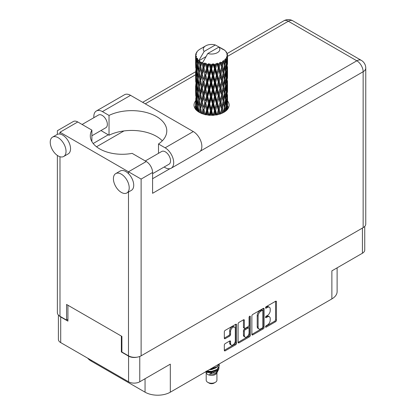 <?xml version="1.0" encoding="UTF-8"?>
<svg xmlns="http://www.w3.org/2000/svg" width="416" height="416" viewBox="0 0 416 416"><rect width="100%" height="100%" fill="white"/><g stroke="black" fill="none" stroke-linecap="round" stroke-linejoin="round"><path stroke-width="0.62" d="M234.614 327.158L233.709 326.638A3.354 1.934 120 0 0 232.034 326.804A3.354 1.934 120 0 0 229.663 330.907L230.568 331.427A3.354 1.934 120 0 1 232.934 327.324A3.354 1.934 120 0 1 234.614 327.158A3.354 1.934 120 0 1 235.305 328.692L235.305 340.813A3.354 1.934 120 0 1 233.844 344.188A3.354 1.934 120 0 1 231.26 345.082A3.354 1.934 120 0 1 230.568 343.548L230.568 341.531A1.253 0.723 120 0 0 230.308 340.959A1.253 0.723 120 0 0 229.679 341.016L225.207 343.6A1.253 0.723 120 0 0 224.323 345.134L224.323 350.303A1.253 0.723 120 0 0 224.578 350.875A1.253 0.723 120 0 0 225.207 350.813L235.659 344.776A1.253 0.723 120 0 0 236.548 343.242L236.548 324.828A1.253 0.723 120 0 0 236.288 324.256A1.253 0.723 120 0 0 235.659 324.319L225.207 330.356A1.253 0.723 120 0 0 224.323 331.89L224.323 338.13A1.253 0.723 120 0 0 224.578 338.702A1.253 0.723 120 0 0 225.207 338.64L229.679 336.055A1.253 0.723 120 0 0 230.568 334.521L230.568 331.427M249.704 316.212L250.323 316.571A0.879 0.504 120 0 0 250.141 316.17A0.879 0.504 120 0 0 249.704 316.212A0.879 0.504 120 0 0 249.08 317.283L249.08 325.062A1.253 0.723 120 0 1 248.196 326.596L245.227 328.307A1.253 0.723 120 0 1 244.603 328.37A1.253 0.723 120 0 1 244.343 327.798L244.343 320.33A1.253 0.723 120 0 0 244.083 319.753A1.253 0.723 120 0 0 243.454 319.816L244.343 320.33M251.872 315.983L251.872 334.396A1.253 0.723 120 0 0 252.132 334.968A1.253 0.723 120 0 0 252.756 334.906L263.214 328.869A1.253 0.723 120 0 0 264.098 327.335L264.098 308.922A1.253 0.723 120 0 0 263.838 308.35A1.253 0.723 120 0 0 263.214 308.412L252.756 314.449A1.253 0.723 120 0 0 251.872 315.983M267.374 325.036L266.157 325.738A0.879 0.504 120 0 0 265.585 326.513A0.879 0.504 120 0 0 265.72 327.215A0.879 0.504 120 0 0 266.157 327.168L275.569 321.734A1.253 0.723 120 0 0 276.458 320.2L276.458 301.787A1.253 0.723 120 0 0 276.198 301.215A1.253 0.723 120 0 0 275.569 301.278L266.157 306.712A0.879 0.504 120 0 0 265.585 307.481A0.879 0.504 120 0 0 265.72 308.188A0.879 0.504 120 0 0 266.157 308.142L267.374 307.44A4.009 2.314 120 0 1 269.381 307.242A4.009 2.314 120 0 1 270.213 309.078L270.213 310.612A4.009 2.314 120 0 1 267.374 315.52L266.157 316.222A0.879 0.504 120 0 0 265.585 316.997A0.879 0.504 120 0 0 265.72 317.699A0.879 0.504 120 0 0 266.157 317.658L267.374 316.956A4.009 2.314 120 0 1 269.381 316.753A4.009 2.314 120 0 1 270.213 318.588L270.213 320.122A4.009 2.314 120 0 1 267.374 325.036M249.434 336.825L238.982 342.862A1.253 0.723 120 0 1 238.358 342.924A1.253 0.723 120 0 1 238.098 342.347L248.534 336.305L249.434 336.825A1.253 0.723 120 0 0 250.323 335.291L250.323 316.571M238.982 342.862L238.098 342.347L238.098 323.934A1.253 0.723 120 0 1 238.982 322.4L243.454 319.816M364.744 226.392L364.744 250A7.914 4.571 180 0 1 362.424 253.23L331.874 270.868L331.874 298.906L170.321 392.179A17.867 10.317 180 0 1 145.049 392.179L145.049 378.732M170.321 392.179L170.321 364.146L139.766 381.784A7.914 4.571 180 0 1 128.575 381.784L60.705 342.597A7.914 4.571 180 0 1 58.386 339.368L58.386 315.026M91.255 360.235L91.255 361.119L145.049 392.179M91.255 361.119A17.867 10.317 180 0 1 87.688 358.176M337.111 267.847L337.111 291.611A17.867 10.317 180 0 1 331.874 298.906M121.898 351.666L121.358 351.978L128.575 356.143A7.914 4.571 0 0 0 136.952 357.193M121.358 351.978L121.358 336.081M59.249 315.801A7.914 4.571 0 0 0 60.705 316.961L67.922 321.126L67.922 305.235M269.381 316.753L268.476 316.233A4.009 2.314 120 0 0 266.474 316.43L267.374 316.956M265.606 316.935L266.474 316.43M269.381 307.242L268.476 306.722A4.009 2.314 120 0 0 266.474 306.92L267.374 307.44M265.606 307.419L266.474 306.92M265.606 326.446L274.669 321.214A1.253 0.723 120 0 0 275.553 319.68L275.553 301.288M252.756 334.906L251.872 334.396L262.309 328.349A1.253 0.723 120 0 0 263.193 326.815L263.193 308.422M262.236 328A0.879 0.504 120 0 0 262.86 326.929L262.86 310.762A0.879 0.504 120 0 0 262.678 310.362A0.879 0.504 120 0 0 262.236 310.409L260.952 311.147A4.009 2.314 120 0 0 258.118 316.056L258.118 327.106A4.009 2.314 120 0 0 258.95 328.942A4.009 2.314 120 0 0 260.952 328.744L262.236 328M262.678 310.362L261.773 309.842A0.879 0.504 120 0 0 261.336 309.884L262.236 310.409M258.95 328.942L258.045 328.422A4.009 2.314 120 0 1 257.213 326.586L257.213 315.536A4.009 2.314 120 0 1 260.052 310.627L261.336 309.884M243.438 319.826L243.438 327.278A1.253 0.723 120 0 0 243.698 327.85L244.603 328.37M249.418 316.451L249.418 334.771L250.323 335.291M244.343 335.546A3.354 1.934 120 0 0 245.034 337.08A3.354 1.934 120 0 0 247.619 336.18A3.354 1.934 120 0 0 249.08 332.81L249.08 328.536A1.253 0.723 120 0 0 248.82 327.964A1.253 0.723 120 0 0 248.196 328.026L245.227 329.742A1.253 0.723 120 0 0 244.343 331.276L244.343 335.546L243.438 335.026A3.354 1.934 120 0 0 244.135 336.56L245.034 337.08M248.82 327.964L247.92 327.444A1.253 0.723 120 0 0 247.291 327.506L248.196 328.026M243.438 335.026L243.438 330.751A1.253 0.723 120 0 1 244.327 329.217L247.291 327.506M248.534 336.305A1.253 0.723 120 0 0 249.418 334.771M231.26 345.082L230.36 344.562A3.354 1.934 120 0 1 229.663 343.028L229.663 341.026M224.323 338.109L228.779 335.535A1.253 0.723 120 0 0 229.663 334.001L229.663 330.907M224.323 350.282L234.759 344.256A1.253 0.723 120 0 0 235.643 342.722L235.643 324.329M162.318 140.806A35.1 20.264 0 0 0 109.034 135.226L102.404 131.399A12.126 6.999 60 0 1 101.046 130.494M93.881 117.681A12.126 6.999 60 0 1 93.829 116.548A12.126 6.999 60 0 1 96.34 110.999A12.126 6.999 60 0 1 102.404 111.597L130.562 95.342A12.126 6.999 60 0 0 124.498 94.739L96.34 110.999M129.21 187.834A11.17 6.448 -120 0 0 124.332 176.592A11.17 6.448 -120 0 0 115.726 173.602A11.17 6.448 -120 0 0 113.412 178.714A11.17 6.448 -120 0 0 118.29 189.951A11.17 6.448 -120 0 0 126.896 192.946A11.17 6.448 -120 0 0 129.21 187.834M126.896 192.946L131.409 190.341A11.17 6.448 -120 0 0 133.718 185.229A11.17 6.448 -120 0 0 128.487 173.618A11.17 6.448 -120 0 0 120.24 170.997L115.726 173.602M66.03 151.356A11.17 6.448 -120 0 0 61.152 140.119A11.17 6.448 -120 0 0 52.546 137.124A11.17 6.448 -120 0 0 50.232 142.236A11.17 6.448 -120 0 0 55.11 153.478A11.17 6.448 -120 0 0 63.716 156.468A11.17 6.448 -120 0 0 66.03 151.356M63.716 156.468L68.229 153.863A11.17 6.448 -120 0 0 70.543 148.751A11.17 6.448 -120 0 0 59.982 134.072A11.17 6.448 -120 0 0 57.06 134.519L52.546 137.124M195.614 100.885A17.55 10.135 0 0 0 194.017 105.113A17.55 10.135 0 0 0 204.849 114.473A17.55 10.135 0 0 0 223.974 112.273A17.55 10.135 0 0 0 229.117 105.113A17.55 10.135 0 0 0 227.521 100.89M227.51 106.09A17.55 10.135 180 0 1 228.524 107.718M82.113 124.478L98.509 115.014A7.337 4.238 60 0 1 104.161 116.979A7.337 4.238 60 0 1 107.364 124.363A7.337 4.238 60 0 1 105.846 127.722L91.889 135.782M145.288 160.956L161.684 151.486A7.337 4.238 60 0 1 167.341 153.452A7.337 4.238 60 0 1 170.544 160.841A7.337 4.238 60 0 1 169.026 164.2L152.584 173.69M109.034 135.226L109.034 115.424L102.404 111.597M57.366 134.363L57.366 130.723L73.294 121.524A8.934 5.158 60 0 1 77.761 121.966L59.982 132.231C56.576 130.265 56.576 130.265 59.982 132.231L141.123 179.078L141.123 355.831A8.934 5.158 180 0 1 128.487 355.831L121.898 352.03L121.898 336.393L66.57 304.455L66.57 320.086L59.982 316.28A8.934 5.158 180 0 1 57.366 312.634L57.366 155.428M128.487 173.618L128.487 171.782L146.266 161.517L132.142 153.364A31.912 18.424 0 0 1 90.303 135.855A31.912 18.424 0 0 1 91.889 130.12L77.761 121.966M146.266 161.517A8.934 5.158 60 0 1 152.584 172.458L152.584 193.305L363.147 71.734L363.147 227.646L141.123 355.831M66.57 320.086L67.922 319.306M200.377 151.122L356.829 60.793A8.934 5.158 60 0 1 363.147 71.734A8.934 5.158 180 0 0 365.768 68.089L365.768 224A8.934 5.158 180 0 1 363.147 227.646M93.179 143.499L108.269 134.784M96.522 146.78L123.963 130.936M194.605 107.718A17.55 10.135 180 0 1 195.608 106.101M91.889 141.586L91.889 130.12M158.501 153.327L158.501 143.983L165.131 147.815A12.126 6.999 60 0 1 173.051 158.496A12.126 6.999 60 0 1 171.194 168.215A12.126 6.999 60 0 1 165.131 167.617L164.117 167.034M165.131 147.815L193.289 131.555A12.126 6.999 60 0 1 201.209 142.241A12.126 6.999 60 0 1 199.352 151.96L171.194 168.215M158.501 143.983A35.1 20.264 0 0 0 166.79 130.905A35.1 20.264 0 0 0 146.468 112.523A35.1 20.264 0 0 0 109.034 115.424M193.289 131.555L130.562 95.342M206.206 372.788L206.206 380.141A5.361 3.094 0 0 0 207.776 382.33L209.128 383.11A3.448 1.992 0 0 0 214.001 383.11L215.358 382.33A5.361 3.094 0 0 0 216.928 380.141L216.928 372.788M209.128 383.11L207.776 382.33A5.361 3.094 0 0 0 215.358 382.33M205.665 371.774L206.44 373.23A5.361 3.094 0 0 0 207.776 374.514A5.361 3.094 0 0 0 216.689 373.23L217.87 370.911M216.741 371.524A5.361 3.094 0 0 0 215.868 370.479M205.785 371.701L206.814 372.393L213.45 372.882L218.66 369.522L218.234 370.328L209.347 374.202L213.98 374.156L217.641 371.446M218.702 368.056L218.499 369.725M218.66 369.522L219.055 367.37M206.814 371.108A7.784 4.493 0 0 0 208.588 371.696L211.567 371.717L217.069 369.746L219.346 365.752M206.934 371.041L211.567 371.389L217.069 369.424L219.352 365.591L219.17 364.452M210.148 369.184L211.567 369.112L217.069 367.141L219.305 363.896M210.735 368.841L217.069 366.813L219.222 363.943M200.283 64.059L199.878 61.771A15.954 9.209 0 0 0 200.283 62.015A15.954 9.209 0 0 0 200.704 62.249L200.283 64.059L200.736 65.978L200.283 68.416L201.297 73.762L200.283 78.021L199.352 72.634L201.656 62.722L201.588 62.213L200.704 62.249M199.352 72.634L200.283 68.416M200.283 91.983L199.352 86.601L200.736 79.94L200.283 82.384L201.297 87.724L200.283 91.983L200.736 93.907L200.283 96.351L201.297 101.686L200.283 105.955L199.352 100.563L201.786 90.126L202.909 95.394L201.786 99.736L200.736 94.416M199.352 86.601L200.283 82.384M199.352 100.563L200.283 96.351M199.763 112.611L200.283 110.313L200.808 113.116M195.608 55.453A15.954 9.209 0 0 0 195.608 55.505A15.954 9.209 0 0 0 195.645 56.129L195.619 57.834L195.608 55.453L196.269 54.506L195.666 54.73A15.954 9.209 0 0 1 195.697 54.543L196.388 53.794L195.879 53.825A15.954 9.209 0 0 1 196.134 53.165L196.955 52.322L196.498 52.473A15.954 9.209 0 0 1 196.612 52.291L197.09 51.626A15.954 9.209 0 0 1 197.626 51.022L198.276 50.404A15.954 9.209 0 0 1 198.463 50.248L199.217 49.67A15.954 9.209 0 0 1 199.992 49.161L200.98 48.589M195.78 56.846A15.954 9.209 0 0 0 195.832 57.039L196.082 61.948L195.806 65.967L195.78 56.846L196.352 56.014L195.645 56.129M196.092 57.746A15.954 9.209 0 0 0 196.42 58.396L196.243 60.117L196.092 57.746L196.544 56.716L195.832 57.039M196.856 59.072A15.954 9.209 0 0 0 196.992 59.249L197.522 64.1L196.924 68.182L196.43 62.639L197.272 58.162L196.42 58.396M197.543 59.899A15.954 9.209 0 0 0 198.141 60.481L197.834 62.234L197.766 58.817L196.992 59.249M205.91 56.68L198.973 60.689L199.072 60.128L198.141 60.481M199.072 60.128L204.178 51.428A8.294 4.789 0 0 1 205.696 45.864L200.533 48.849M221.842 48.948L221.801 48.438A15.954 9.209 0 0 0 220.896 48.032L215.342 44.985A8.294 4.789 0 0 0 205.696 45.864M227.49 106.2L227.51 96.517M227.287 109.611L227.448 104.666L227.516 109.335M227.328 104.265L227.448 104.666M223.002 49.27L222.966 49.057A15.954 9.209 0 0 0 222.726 48.922L222.394 48.932M227.49 92.238L227.51 82.56M227.521 94.708L227.448 100.308L227.521 94.708M227.38 102.851L227.136 108.425L226.777 104.4L227.136 98.826L227.38 102.851M226.236 110.672L226.574 106.922L226.902 110.037M226.283 105.825L226.58 106.922M226.84 109.387L227.136 108.425M226.777 104.4L225.976 104.619M226.918 98.062L227.136 98.826M227.276 100.875L227.448 100.308M227.261 96.288L226.512 96.564M227.328 90.298L227.448 90.704M225.404 51.074L225.384 50.898A15.954 9.209 0 0 0 225.212 50.731L224.52 50.128A15.954 9.209 0 0 0 223.803 49.592L223.564 49.587M222.966 49.057L222.919 49.566M198.858 61.074A15.954 9.209 0 0 0 199.061 61.225L199.852 65.978L198.957 70.169L198.162 64.719L198.973 60.689M199.878 61.771L199.945 61.261L199.061 61.225M201.656 62.722A15.954 9.209 0 0 0 201.916 62.842L202.909 67.465L201.786 71.802L200.736 66.487M224.505 50.232L224.52 50.128A15.954 9.209 0 0 0 224.505 50.118L218.951 47.07L207.787 53.513L202.587 62.774L201.916 62.842M227.49 78.276L227.51 68.598M227.521 80.746L227.448 86.336L227.521 80.746M227.38 88.878L227.136 94.468L226.777 90.433L227.136 84.859L227.38 88.878M226.985 96.996L226.58 102.56L226.054 98.488L226.58 92.96L226.985 96.996M226.356 105.082L225.779 110.599L225.103 106.496L225.779 100.994L226.356 105.082M224.302 112.081L224.76 108.976L225.212 111.483M225.384 50.898L225.966 51.537A15.954 9.209 0 0 1 226.429 52.156L226.091 52.177L226.84 52.842A15.954 9.209 0 0 1 226.933 53.024L226.434 52.858L227.219 53.726A15.954 9.209 0 0 1 227.406 54.397L226.845 54.35L227.505 55.12A15.954 9.209 0 0 1 227.516 55.307L226.881 55.063L227.495 56.03L227.448 58.412L227.386 56.706L226.637 56.56L227.172 57.418L227.38 60.949L227.136 66.534L226.777 62.504L227.1 57.606L226.366 57.257L226.767 58.302L226.58 60.668L226.366 58.942L225.482 58.677L226.356 63.185L225.779 68.708L225.103 64.6L225.706 59.769L224.921 59.311L224.76 62.722L224.422 60.954L223.454 60.559L223.74 61.979L223.454 60.559M207.787 53.513A8.294 4.789 0 0 0 217.433 52.634A8.294 4.789 0 0 0 218.951 47.07M202.946 63.253A15.954 9.209 0 0 0 203.954 63.601L203.445 65.473L202.68 62.208M205.078 63.918A15.954 9.209 0 0 0 205.384 63.996L206.518 68.463L205.228 72.977L203.991 67.834L205.078 63.918L204.922 62.951L203.954 63.601M206.554 64.246A15.954 9.209 0 0 0 207.678 64.438L207.116 66.394L206.055 63.232L205.384 63.996M208.905 64.584A15.954 9.209 0 0 0 209.232 64.615L210.439 68.916L209.071 73.622L207.719 68.666L208.905 64.584L208.562 63.653L207.678 64.438M210.48 64.693A15.954 9.209 0 0 0 211.65 64.714L211.063 66.752L210.48 64.693L209.778 63.762L209.232 64.615M212.898 64.683A15.954 9.209 0 0 0 213.231 64.662L214.432 68.786L213.065 73.694L211.692 68.936L212.898 64.683L212.389 63.814L211.65 64.714M214.474 64.558A15.954 9.209 0 0 0 215.618 64.412L215.046 66.534L214.474 64.558L213.621 63.747L213.231 64.662M216.814 64.204A15.954 9.209 0 0 0 217.126 64.137L218.244 68.089L216.97 73.19L215.654 68.63L216.814 64.204L216.169 63.414L215.618 64.412M218.28 63.856A15.954 9.209 0 0 0 219.326 63.549L218.811 65.754L218.28 63.856L217.329 63.175L217.126 64.137M220.397 63.175A15.954 9.209 0 0 0 220.672 63.066L221.64 66.867L220.532 72.145L219.362 67.761L220.397 63.175L219.658 62.488L219.326 63.549M221.671 62.634A15.954 9.209 0 0 0 222.55 62.182L222.118 64.454L221.671 62.634L220.678 62.088L220.672 63.066M223.423 61.667A15.954 9.209 0 0 0 223.642 61.521L224.401 65.198L223.532 70.616L222.576 66.388L223.423 61.667L222.638 61.095L222.55 62.182M224.422 60.954A15.954 9.209 0 0 0 225.082 60.398M226.366 58.942A15.954 9.209 0 0 0 226.767 58.302M227.386 56.706A15.954 9.209 0 0 0 227.495 56.03M224.375 107.26L224.76 108.976M225.607 111.192L225.779 110.599M225.103 106.496L224.234 106.595L224.76 104.619L223.938 100.448L224.76 95.014L225.488 99.133L224.76 104.619M225.43 99.58L225.779 100.994M226.19 103.849L226.58 102.56M226.054 98.488L225.212 98.649L225.779 96.642L225.103 92.529L225.779 87.032L226.356 91.114L225.779 96.642M226.283 91.858L226.58 92.96M226.84 95.425L227.136 94.468M226.777 90.433L225.976 90.652M226.918 84.1L227.136 84.859M227.276 86.908L227.448 86.336M227.261 82.332L226.512 82.602M227.328 76.331L227.448 76.736M226.959 53.435L226.933 53.024M226.398 52.447L226.429 52.156M227.49 64.308L227.516 55.307M227.521 66.778L227.448 72.374L227.521 66.778M227.38 74.911L227.136 80.501L226.777 76.466L227.136 70.902L227.38 74.911M226.985 83.034L226.58 88.592L226.054 84.531L226.58 78.988L226.985 83.034M224.401 107.094L223.532 112.512L222.576 108.29L223.532 102.908L224.401 107.094M221.577 113.433L222.118 110.708L222.654 112.965M222.576 108.29L221.697 108.254L222.737 112.928M220.532 114.036L219.362 109.658L220.532 104.432L222.118 110.708M223.938 100.448L223.054 100.48L223.74 103.87M223.111 100.989L222.118 106.35L221.042 102.045L222.118 96.746L223.532 102.908M224.375 93.293L224.76 95.014M225.103 92.529L224.234 92.628L224.76 90.646L223.938 86.492L224.76 81.047L225.488 85.176L224.76 90.646M225.43 85.623L225.779 87.032M226.19 89.882L226.58 88.592M226.054 84.531L225.212 84.687L225.779 82.675L225.103 78.562L225.779 73.07L226.356 77.142L225.779 82.675M226.283 77.891L226.58 78.988M226.84 81.463L227.136 80.501M226.777 76.466L225.976 76.679M226.918 70.138L227.136 70.902M227.276 72.94L227.448 72.374M227.261 68.364L226.512 68.635M227.328 62.364L227.448 62.769M227.38 54.969L227.406 54.397M226.985 69.066L226.58 74.625L226.054 70.564L226.58 65.021L226.985 69.066M224.401 93.127L223.532 98.55L222.576 94.318L223.532 88.941L224.401 93.127M221.64 108.768L220.584 113.802M218.208 114.488L218.811 112.008L219.404 114.176M219.362 109.658L218.52 109.502L219.71 114.083M218.244 109.99L216.97 115.086L215.654 110.526L216.97 105.482L218.244 109.99L218.52 109.502L218.811 112.008M221.042 102.045L220.173 101.946L221.697 108.254L222.118 106.35M220.007 102.45L218.811 107.65L217.552 103.173L218.811 98.046L220.007 102.45L220.173 101.946L220.532 104.432M222.576 94.318L221.697 94.286L223.054 100.48L223.532 98.55M221.64 94.796L220.532 100.074L219.362 95.69L220.532 90.47L222.118 96.746M223.938 86.492L223.054 86.523L223.74 89.913M223.111 87.032L222.118 92.383L221.042 88.083L222.118 82.779L223.532 88.941M224.375 79.321L224.76 81.047M225.103 78.562L224.234 78.655L224.76 76.684L223.938 72.524L224.76 67.08L225.488 71.209L224.76 76.684M225.43 71.656L225.779 73.07M226.19 75.915L226.58 74.625M226.054 70.564L225.212 70.725L225.779 68.708M226.283 63.924L226.58 65.021M226.84 67.496L227.136 66.534M226.777 62.504L225.976 62.722M227.276 58.978L227.448 58.412M224.401 79.16L223.532 84.583L222.576 80.35L223.532 74.984L224.401 79.16M214.412 115.107L215.046 112.788L215.675 114.962M215.654 110.526L214.906 110.25L216.195 114.884M214.432 110.682L213.065 115.591L211.692 110.833L213.065 105.986L214.432 110.682L214.906 110.25L215.046 112.788M217.552 103.173L216.752 102.955L218.52 109.502L218.811 107.65M216.377 103.418L215.046 108.43L213.689 103.761L215.046 98.826L216.377 103.418L216.752 102.955L216.97 105.482M219.362 95.69L218.52 95.534L220.173 101.946L220.532 100.074M218.244 96.018L216.97 101.124L215.654 96.559L216.97 91.515L218.244 96.018L218.52 95.534L218.811 98.046M221.042 88.083L220.173 87.989L221.697 94.286L222.118 92.383M220.007 88.488L218.811 93.678L217.552 89.211L218.811 84.074L220.007 88.488L220.173 87.989L220.532 90.47M222.576 80.35L221.697 80.319L223.054 86.523L223.532 84.583M221.64 80.829L220.532 86.112L219.362 81.723L220.532 76.508L222.118 82.779M223.938 72.524L223.054 72.556L223.746 75.962M223.111 73.065L222.118 78.416L221.042 74.116L222.118 68.812L223.532 74.984M224.375 65.359L224.76 67.08M225.103 64.6L224.234 64.693L224.76 62.722M226.19 61.953L226.58 60.668M210.423 115.222L211.063 113.006L211.708 115.242M211.692 110.833L211.084 110.464L212.404 115.232M210.439 110.812L209.071 115.518L207.719 110.562L209.071 105.914L210.439 110.812L211.084 110.464L211.063 113.006M213.689 103.761L213.008 103.438L214.906 110.25L215.046 108.43M212.441 103.834L211.063 108.649L209.69 103.782L211.063 99.044L212.441 103.834L213.008 103.438L213.065 105.986M215.654 96.559L214.906 96.283L216.752 102.955L216.97 101.124M214.432 96.715L213.065 101.629L211.692 96.866L213.065 92.019L214.432 96.715L214.906 96.283L215.046 98.826M217.552 89.211L216.752 88.993L218.52 95.534L218.811 93.678M216.377 89.456L215.046 94.463L213.689 89.804L215.046 84.859L216.377 89.456L216.752 88.993L216.97 91.515M219.362 81.723L218.52 81.567L220.173 87.989L220.532 86.112M218.244 82.051L216.97 87.162L215.654 82.592L216.97 77.558L218.244 82.051L218.52 81.567L218.811 84.074M221.042 74.116L220.173 74.022L221.697 80.319L222.118 78.416M220.007 74.526L218.811 79.716L217.552 75.244L218.811 70.106L220.007 74.526L220.173 74.022L220.532 76.508M222.576 66.388L221.697 66.357L223.054 72.556L223.532 70.616M221.64 66.867L222.118 68.812M206.487 114.811L207.116 112.648L207.74 114.998M207.719 110.562L207.293 110.115L208.577 115.097M206.518 110.36L205.228 114.873L203.991 109.73L205.228 105.269L206.518 110.36L207.293 110.115L207.116 112.648M209.69 103.782L209.17 103.366L211.084 110.464L211.063 108.649M208.452 103.667L207.116 108.285L205.806 103.225L207.116 98.686L208.452 103.667L209.17 103.366L209.071 105.914M211.692 96.866L211.084 96.491L213.008 103.438L213.065 101.629M210.439 96.845L209.071 101.556L207.719 96.595L209.071 91.946L210.439 96.845L211.084 96.491L211.063 99.044M213.689 89.804L213.008 89.476L214.906 96.283L215.046 94.463M212.441 89.872L211.063 94.676L209.69 89.82L211.063 85.077L212.441 89.872L213.008 89.476L213.065 92.019M215.654 82.592L214.906 82.316L216.752 88.993L216.97 87.162M214.432 82.748L213.065 87.667L211.692 82.898L213.065 78.062L214.432 82.748L214.906 82.316L215.046 84.859M217.552 75.244L216.752 75.031L218.52 81.567L218.811 79.716M216.377 75.488L215.046 80.496L213.689 75.837L215.046 70.892L216.377 75.488L216.752 75.031L216.97 77.558M219.362 67.761L218.52 67.605L220.173 74.022L220.532 72.145M218.244 68.089L218.52 67.605L218.811 70.106M220.678 62.088L221.697 66.357L222.118 64.454M202.862 113.911L203.445 111.727L204.032 114.26M203.991 109.73L204.963 114.499M202.909 109.361L201.786 113.698L200.736 108.389L201.786 104.094L202.909 109.361L203.767 109.236L203.445 111.727M205.806 103.225L207.293 110.115L207.116 108.285M204.662 102.939L203.445 107.37L202.29 102.128L203.445 97.765L204.662 102.939L205.483 102.747L205.228 105.269M207.719 96.595L207.293 96.148L209.17 103.366L209.071 101.556M206.518 96.392L205.228 100.911L203.991 95.763L205.228 91.302L206.518 96.392L207.293 96.148L207.116 98.686M209.69 89.82L209.17 89.409L211.084 96.491L211.063 94.676M208.452 89.71L207.116 94.318L205.806 89.263L207.116 84.713L208.452 89.71L209.17 89.409L209.071 91.946M211.692 82.898L211.084 82.524L213.008 89.476L213.065 87.667M210.439 82.872L209.071 87.594L207.719 82.628L209.071 77.99L210.439 82.872L211.084 82.524L211.063 85.077M213.689 75.837L213.008 75.514L214.906 82.316L215.046 80.496M212.441 75.904L211.063 80.714L209.69 75.858L211.063 71.11L212.441 75.904L213.008 75.514L213.065 78.062M215.654 68.63L214.906 68.354L216.752 75.031L216.97 73.19M214.432 68.786L214.906 68.354L215.046 70.892M217.329 63.175L218.52 67.605L218.811 65.754M200.736 108.389L200.283 110.313M202.29 102.128L203.445 107.37M201.297 101.686L202.176 101.624L201.786 104.094M203.991 95.763L205.228 100.911M202.909 95.394L203.767 95.264L203.445 97.765M205.806 89.263L207.293 96.148L207.116 94.318M204.662 88.977L203.445 93.402L202.29 88.171L203.445 83.798L204.662 88.977L205.483 88.79L205.228 91.302M207.719 82.628L207.293 82.176L209.17 89.409L209.071 87.594M206.518 82.425L205.228 86.949L203.991 81.791L205.228 77.345L206.518 82.425L207.293 82.176L207.116 84.713M209.69 75.858L209.17 75.442L211.084 82.524L211.063 80.714M208.452 75.743L207.116 80.356L205.806 75.301L207.116 70.746L208.452 75.743L209.17 75.442L209.071 77.99M211.692 68.936L211.084 68.562L213.008 75.514L213.065 73.694M210.439 68.916L211.084 68.562L211.063 71.11M213.621 63.747L214.906 68.354L215.046 66.534M199.852 107.874L198.957 112.065L198.162 106.621L198.957 102.461L199.852 107.874L200.736 107.874L200.283 105.955M197.408 111.098L197.834 108.488L198.266 111.722M198.203 106.922L197.834 108.488M199.358 100.584L198.957 102.461M202.29 88.171L203.767 95.264L202.176 101.624L201.786 99.736M201.297 87.724L202.176 87.662L201.786 90.126M203.991 81.791L205.483 88.79L203.767 95.264L203.445 93.402M202.909 81.427L201.786 85.774L200.736 80.449L201.786 76.17L202.909 81.427L203.767 81.297L203.445 83.798M205.806 75.301L207.293 82.176L205.483 88.79L205.228 86.949M204.662 75.01L203.445 79.435L202.29 74.204L203.445 69.831L204.662 75.01L205.483 74.823L205.228 77.345M207.719 68.666L207.293 68.219L209.17 75.442L207.293 82.176L207.116 80.356M206.518 68.463L207.293 68.219L207.116 70.746M209.778 63.762L211.084 68.562L209.17 75.442L209.071 73.622M212.389 63.814L211.084 68.562L211.063 66.752M199.852 93.907L198.957 98.103L198.162 92.654L198.957 88.494L199.852 93.907L200.736 93.907L202.077 87.157M198.583 99.991L197.834 104.13L197.184 98.623L197.834 94.526L198.583 99.991L199.462 100.053L198.957 98.103M197.522 105.997L196.924 110.079L196.43 104.536L196.924 100.474L197.522 105.997L198.38 106.127L197.834 104.13M195.962 109.751L196.243 106.371L196.55 110.354M196.503 105.44L196.243 106.371M197.168 110.906L196.924 110.079M197.246 99.216L196.924 100.474M198.203 92.955L197.834 94.526M199.358 86.627L198.957 88.494M202.056 87.048L201.786 85.774M200.736 80.449L200.283 78.021M202.29 74.204L203.445 79.435M201.297 73.762L202.176 73.694L201.786 76.17M203.991 67.834L205.228 72.977M202.909 67.465L203.767 67.335L203.445 69.831M206.055 63.232L207.293 68.219L207.116 66.394M199.852 79.94L198.957 84.141L198.162 78.681L198.957 74.537L199.852 79.94L200.736 79.94L202.176 73.694L201.786 71.802M198.583 86.029L197.834 90.158L197.184 84.661L197.834 80.558L198.583 86.029L199.462 86.096L198.957 84.141M197.522 92.03L196.924 96.117L196.43 90.568L196.924 86.507L197.522 92.03L198.38 92.154L197.834 90.158M196.685 97.958L196.243 102.008L195.915 96.429L196.243 92.409L196.685 97.958L197.506 98.145M196.082 103.844L195.806 107.858L195.806 98.254L196.082 103.844L196.856 104.088M195.608 109.33L195.619 104.088L195.723 109.684M196.045 108.633L195.806 107.858M195.978 97.666L195.806 98.254M196.586 103.142L196.243 102.008M196.503 91.473L196.243 92.409M197.345 97.547L196.924 96.117M197.246 85.254L196.924 86.507M198.203 78.988L197.834 80.558M199.358 72.66L198.957 74.537M202.056 73.07L202.176 73.694L203.767 67.335L203.445 65.473M202.691 62.27L203.767 67.335L204.922 62.951M198.583 72.062L197.834 76.196L197.184 70.694L197.834 66.591L198.583 72.062L199.462 72.129L198.957 70.169M197.522 78.062L196.924 82.155L196.43 76.601L196.924 72.55L197.522 78.062L198.38 78.187L197.834 76.196M196.685 84.001L196.243 88.041L195.915 82.472L196.243 78.437L196.685 84.001L197.506 84.188M196.082 89.877L195.806 93.896L195.806 84.292L196.082 89.877L196.856 90.121M195.723 95.716L195.619 90.126L195.723 95.716L196.435 96.018M195.723 100.064L195.64 104.016M196.045 94.671L195.806 93.896M195.978 83.704L195.806 84.292M196.586 89.175L196.243 88.041M196.503 77.506L196.243 78.437M197.345 83.585L196.924 82.155M197.246 71.292L196.924 72.55M198.203 65.021L197.834 66.591M199.852 65.978L200.736 65.978L201.588 62.213M196.685 70.034L196.243 74.079L195.915 68.505L196.243 64.47L196.685 70.034L197.506 70.221M196.082 75.904L195.806 79.934L195.806 70.33L196.082 75.904L196.856 76.154M195.723 81.76L195.619 76.159L195.723 81.76L196.435 82.056M195.619 85.769L195.64 90.054M195.723 86.096L195.619 85.758M196.045 80.709L195.806 79.934M195.978 69.742L195.806 70.33M196.586 75.208L196.243 74.079M196.503 63.539L196.243 64.47M197.345 69.618L196.924 68.182M215.342 44.985L204.178 51.428M197.522 64.1L198.38 64.225L197.834 62.234M195.723 67.792L195.619 62.192L195.723 67.792L196.435 68.094M195.619 71.802L195.64 76.086M195.723 72.129L195.619 71.796M196.045 66.742L195.806 65.967M196.082 61.948L196.856 62.192M196.586 61.246L196.243 60.117M195.619 57.845L195.64 62.119M195.666 54.73L195.655 55.39M195.723 58.172L195.619 57.834M195.879 53.825L195.91 54.314M196.498 52.473L196.472 52.816M208.588 371.696L206.211 371.062M213.98 374.156L215.852 373.11L217.074 371.805M217.459 370.984L217.625 369.304M217.604 369.663L217.558 369.361M209.347 369.647L211.567 369.58L215.93 367.843M216.882 371.431L217.625 369.335M206.393 371.353L207.282 371.81L211.567 372.185L215.93 370.448M208.562 63.653L202.176 87.662M202.176 101.624L199.742 112.601M216.169 63.414L202.608 113.823M219.658 62.488L214.906 82.316L206.024 114.722M221.005 69.945L216.752 88.993L209.768 115.19M221.005 83.907L213.606 115.175M221 97.885L217.298 114.686M221 111.857L220.61 113.792M362.424 253.23L362.424 228.062M139.766 356.476L139.766 381.784M128.575 381.784L128.575 356.143M60.705 316.961L60.705 342.597M265.538 317.299L266.157 317.658M265.538 307.783L266.157 308.142M275.569 301.278L276.458 301.787M275.553 319.68L276.458 320.2M274.669 321.214L275.569 321.734M265.538 326.815L266.157 327.168M263.214 308.412L264.098 308.922M263.193 326.815L264.098 327.335M262.309 328.349L263.214 328.869M260.052 310.627L260.952 311.147M257.213 315.536L258.118 316.056M257.213 326.586L258.118 327.106M243.438 327.278L244.343 327.798M244.327 329.217L245.227 329.742M243.438 330.751L244.343 331.276M229.679 341.016L230.568 341.531M229.663 343.028L230.568 343.548M229.663 334.001L230.568 334.521M228.779 335.535L229.679 336.055M224.323 338.13L225.207 338.64M235.659 324.319L236.548 324.828M235.643 342.722L236.548 343.242M234.759 344.256L235.659 344.776M224.323 350.303L225.207 350.813M128.487 355.831L128.487 192.026M59.982 132.231L59.982 134.072M59.982 156.733L59.982 316.28M365.768 68.089A8.934 8.934 0 0 0 361.296 60.351A8.934 5.158 120 0 0 356.829 60.793L288.33 21.242L227.521 56.347M195.619 74.766L145.272 103.834M152.584 178.714L169.957 168.683M152.584 172.458L141.123 179.078M283.858 20.8A8.934 5.158 60 0 1 288.33 21.242A8.934 5.158 120 0 1 292.796 20.8A8.934 8.934 0 0 0 283.858 20.8L227.089 53.576M195.619 71.744L142.657 102.326M361.296 60.351L292.796 20.8M219.352 365.919L219.352 365.591M227.521 104.676L227.521 98.561M227.521 90.714L227.521 84.594M227.521 76.747L227.521 70.632M227.521 62.78L227.521 56.67"/></g></svg>
